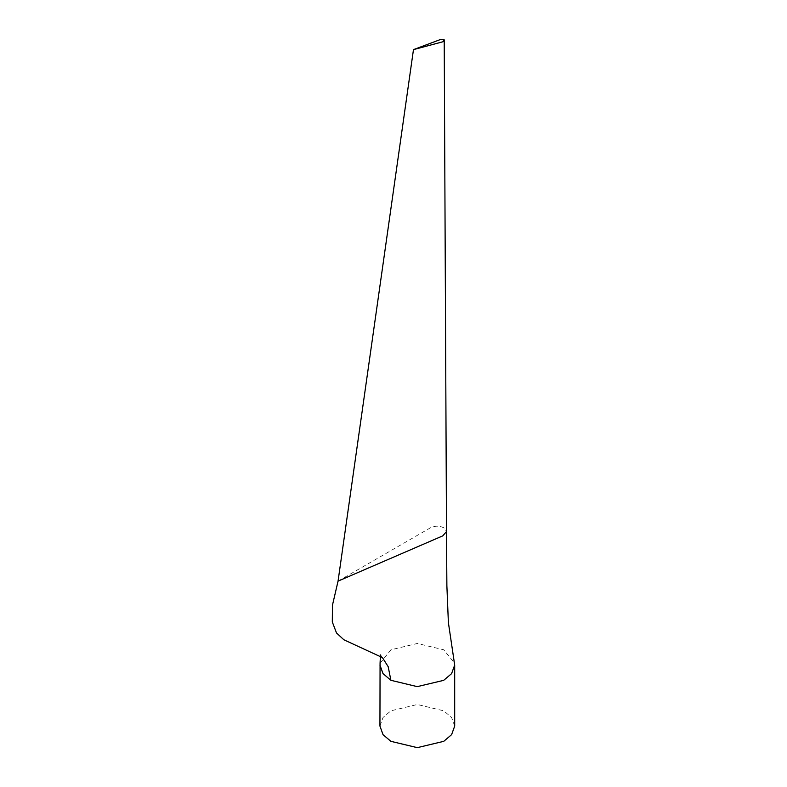 <?xml version="1.0" encoding="UTF-8"?>
<svg xmlns="http://www.w3.org/2000/svg" width="787" height="787" viewBox="0 0 787 787"><rect width="100%" height="100%" fill="white"/><g stroke="black" fill="none" stroke-linecap="round" stroke-linejoin="round"><path stroke-width="0.59" stroke-dasharray="3.94 2.95" d="M379.944 726.076L383.023 717.508L390.893 710.818L417.317 704.503L443.74 710.818L451.61 717.508L454.689 726.076M380.072 663.264L390.893 649.796L417.317 643.481L443.74 649.796L454.532 663.107M338.056 581.131L430.538 527.743C435.093 525.637 439.569 525.686 443.986 527.88L446.495 531.54M380.406 655.709L380.19 654.4L382.403 657.578"/><path stroke-width="1.18" d="M413.47 49.63L443.14 41.701L444.212 39.832L440.887 39.35L413.47 49.63L338.056 581.131L442.747 535.868L446.495 531.559L446.878 585.823L448.383 622.576L454.689 665.054L454.689 726.076L451.61 734.645L443.74 741.334L417.317 747.65L390.893 741.334L383.023 734.645L379.944 726.076L380.072 663.264M454.689 665.054L451.581 673.652L443.642 680.361L417.248 686.628L390.893 680.302L383.023 673.623L379.944 665.054M446.495 531.559L444.212 39.832M338.056 581.131L332.448 605.233L332.311 621.976L336.511 632.964L343.899 639.801L382.403 657.578L388.178 666.678L390.893 680.302M380.062 663.392L380.406 655.709"/></g></svg>
